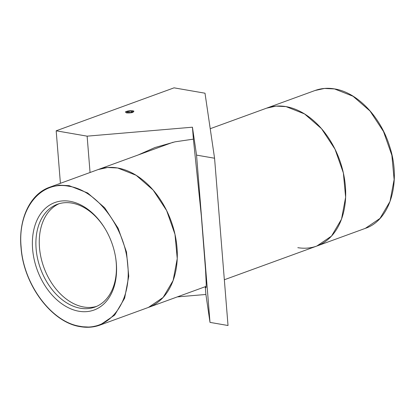 <?xml version="1.0" encoding="UTF-8"?>
<svg xmlns="http://www.w3.org/2000/svg" width="415" height="415" viewBox="0 0 415 415"><rect width="100%" height="100%" fill="white"/><g stroke="black" fill="none" stroke-linecap="round" stroke-linejoin="round"><path stroke-width="0.62" d="M138.299 154.919L154.935 147.532L175.026 141.831L193.395 139.144L201.327 215.712L205.565 270.253L206.224 283.767L206.042 287.745L205.622 286.578M205.269 286.703L205.897 294.468L210 322.388L228.022 325.51L214.565 158.234L205 93.204L174.051 87.84L56.181 130.803L60.408 183.311M56.181 130.803L87.129 136.162L192.436 127.198L193.395 139.144M87.129 136.162L90.055 172.505M177.278 296.907L205.897 294.468M192.436 127.198L196.544 155.111L210 322.388M196.544 155.111L214.565 158.234M132.375 110.862A3.979 1.058 -4.6 0 0 128.053 110.997A3.979 1.058 -4.6 0 0 125.714 112.164A3.979 1.058 -4.6 0 0 126.985 112.828A3.979 1.058 -4.6 0 0 131.306 112.693A3.979 1.058 -4.6 0 0 133.646 111.526A3.979 1.058 -4.6 0 0 132.375 110.862M315.058 90.496C321.215 88.271 327.741 87.747 334.64 88.924C357.372 92.436 380.68 116.859 389.654 146.443C401.455 181.957 390.183 220.209 365.314 228.369L380.01 218.404L390.007 201.467L394.12 179.571L391.864 155.298L383.507 131.514L370.03 111.023L353.03 96.249L334.516 88.94L324.509 88.447L315.058 90.496L266.565 108.17L276.011 106.121L286.018 106.614L304.537 113.923L321.537 128.697L335.009 149.187L343.371 172.972L345.628 197.25L341.514 219.146L331.518 236.078L316.821 246.048A73.372 50.879 -110 0 0 343.371 172.972A73.372 50.879 -110 0 0 286.018 106.614A73.372 50.879 -110 0 0 266.565 108.17L210.223 128.707M173.045 142.257L98.179 169.543L107.63 167.499L117.637 167.987L136.151 175.301L153.151 190.07L166.628 210.561L174.985 234.345L177.241 258.623L173.128 280.519L163.131 297.451L148.435 307.422L99.942 325.095L90.491 327.144L80.484 326.652M297.814 247.677A73.372 50.879 -110 0 0 316.821 246.048L224.344 279.752M49.686 187.222C29.979 193.987 18.084 219.525 21.092 248.279C23.914 285.396 52.025 322.657 80.36 326.667C87.259 327.845 93.785 327.321 99.942 325.095L114.639 315.125L124.635 298.193L128.749 276.297L126.492 252.024L118.13 228.234L104.658 207.749L87.658 192.975L69.139 185.666L59.132 185.173L49.686 187.222L98.179 169.543A73.372 50.879 70 0 1 117.637 167.987A73.372 50.879 70 0 1 174.985 234.345A73.372 50.879 70 0 1 148.435 307.422L206.229 286.355M96.56 306.405A54.718 37.941 70 0 1 83.757 307.012A54.718 37.941 70 0 1 41.277 258.773A54.718 37.941 70 0 1 59.127 203.698M115.614 257.482A54.718 37.941 70 0 1 94.9 307.079A54.718 37.941 70 0 1 80.391 308.241A54.718 37.941 70 0 1 37.62 258.753A54.718 37.941 70 0 1 57.42 204.258A54.718 37.941 70 0 1 71.93 203.096A54.718 37.941 70 0 1 105.192 228.893M78.897 311.245A57.208 39.669 70 0 1 32.603 249.031A57.208 39.669 70 0 1 70.052 201.317A57.208 39.669 70 0 1 105.016 228.592A57.208 39.669 70 0 1 115.671 257.824A57.208 39.669 70 0 1 78.897 311.245M132.712 110.743L125.366 111.863L126.648 112.953L132.063 112.678L133.941 111.173L132.712 110.743M131.622 111.137L128.832 111.173L126.886 111.884L127.737 112.553L130.528 112.517L132.473 111.806L131.622 111.137L131.7 112.086M128.941 112.538L128.832 111.173M80.111 326.299C108.689 332.197 131.56 303.059 127.815 265.517C125.543 228.234 97.266 190.236 68.843 186.262C40.265 180.364 17.389 209.502 21.134 247.044C23.411 284.327 51.683 322.325 80.111 326.299M316.821 246.048L365.314 228.369"/></g></svg>

